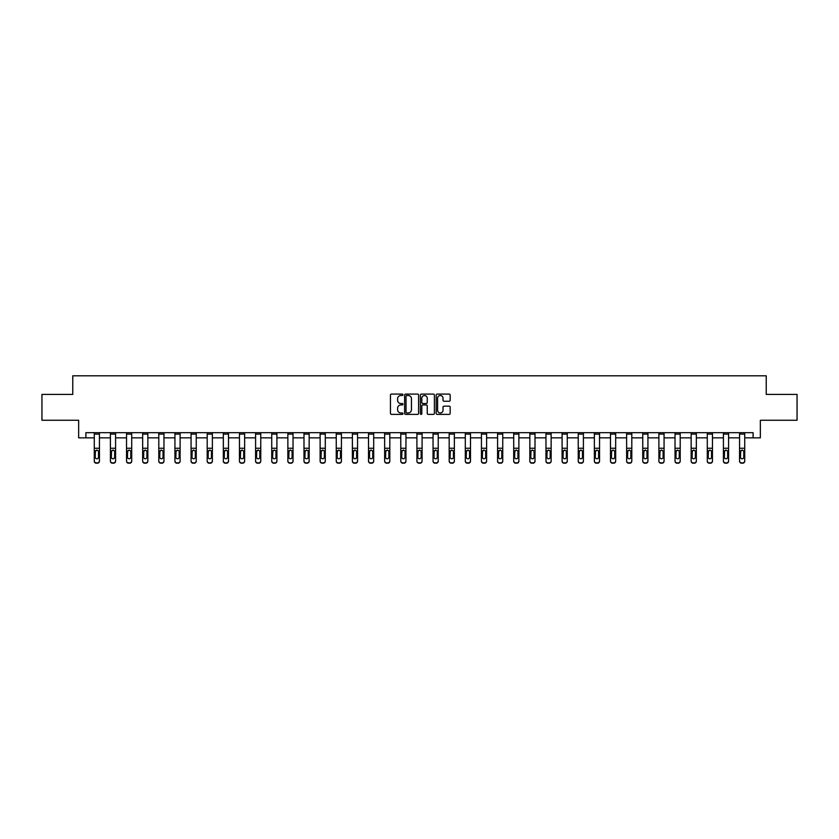 <?xml version="1.0" encoding="UTF-8"?>
<svg xmlns="http://www.w3.org/2000/svg" width="839" height="839" viewBox="0 0 839 839"><rect width="100%" height="100%" fill="white"/><g stroke="black" fill="none" stroke-linecap="round" stroke-linejoin="round"><path stroke-width="1.26" d="M402.951 394.802A0.713 0.713 0 0 0 402.248 394.089L391.456 394.089A1.017 1.017 0 0 0 390.45 395.106L390.45 413.375A1.017 1.017 0 0 0 391.456 414.382L402.248 414.382A0.713 0.713 0 0 0 402.951 413.679A0.713 0.713 0 0 0 402.248 412.966L400.853 412.966A3.251 3.251 0 0 1 397.602 409.715L397.602 408.194A3.251 3.251 0 0 1 400.853 404.943L402.248 404.943A0.713 0.713 0 0 0 402.951 404.241A0.713 0.713 0 0 0 402.248 403.528L400.853 403.528A3.251 3.251 0 0 1 397.602 400.276L397.602 398.756A3.251 3.251 0 0 1 400.853 395.505L402.248 395.505A0.713 0.713 0 0 0 402.951 394.802M449.169 401.241A1.017 1.017 0 0 0 450.176 400.224L450.176 395.106A1.017 1.017 0 0 0 449.169 394.089L437.182 394.089A1.017 1.017 0 0 0 436.175 395.106L436.175 413.375A1.017 1.017 0 0 0 437.182 414.382L449.169 414.382A1.017 1.017 0 0 0 450.176 413.375L450.176 407.177A1.017 1.017 0 0 0 449.169 406.17L444.041 406.17A1.017 1.017 0 0 0 443.023 407.177L443.023 410.25A2.716 2.716 0 0 1 440.307 412.966A2.716 2.716 0 0 1 437.591 410.25L437.591 398.221A2.716 2.716 0 0 1 440.307 395.505A2.716 2.716 0 0 1 443.023 398.221L443.023 400.224A1.017 1.017 0 0 0 444.041 401.241L449.169 401.241M85.903 437.843L85.903 432.672L753.097 432.672L753.097 437.843L760.344 437.843L760.344 420.266L797.05 420.266L797.05 394.414L766.238 394.414L766.238 375.799L72.762 375.799L72.762 394.414L41.95 394.414L41.95 420.266L78.656 420.266L78.656 437.843L94.272 437.843M418.609 395.106A1.017 1.017 0 0 0 417.602 394.089L405.615 394.089A1.017 1.017 0 0 0 404.608 395.106L404.608 413.375A1.017 1.017 0 0 0 405.615 414.382L417.602 414.382A1.017 1.017 0 0 0 418.609 413.375L418.609 395.106M421.398 394.089L433.385 394.089A1.017 1.017 0 0 1 434.392 395.106L434.392 413.375A1.017 1.017 0 0 1 433.385 414.382L428.257 414.382A1.017 1.017 0 0 1 427.24 413.375L427.24 405.961A1.017 1.017 0 0 0 426.222 404.943L422.825 404.943A1.017 1.017 0 0 0 421.807 405.961L421.807 413.679A0.713 0.713 0 0 1 421.094 414.382A0.713 0.713 0 0 1 420.391 413.679L420.391 395.106A1.017 1.017 0 0 1 421.398 394.089M99.442 437.843L110.412 437.843M115.583 437.843L126.542 437.843M131.713 437.843L142.672 437.843M147.842 437.843L158.802 437.843M163.972 437.843L174.932 437.843M180.102 437.843L191.072 437.843M196.242 437.843L207.202 437.843M212.372 437.843L223.331 437.843M228.502 437.843L239.461 437.843M244.631 437.843L255.591 437.843M260.761 437.843L271.731 437.843M276.901 437.843L287.861 437.843M293.031 437.843L303.991 437.843M309.161 437.843L320.12 437.843M325.291 437.843L336.25 437.843M341.421 437.843L352.39 437.843M357.561 437.843L368.52 437.843M373.691 437.843L384.65 437.843M389.82 437.843L400.78 437.843M405.95 437.843L416.91 437.843M422.09 437.843L433.05 437.843M438.22 437.843L449.18 437.843M454.35 437.843L465.309 437.843M470.48 437.843L481.439 437.843M486.61 437.843L497.579 437.843M502.75 437.843L513.709 437.843M518.88 437.843L529.839 437.843M535.009 437.843L545.969 437.843M551.139 437.843L562.099 437.843M567.269 437.843L578.239 437.843M583.409 437.843L594.369 437.843M599.539 437.843L610.498 437.843M615.669 437.843L626.628 437.843M631.798 437.843L642.758 437.843M647.928 437.843L658.898 437.843M664.069 437.843L675.028 437.843M680.198 437.843L691.158 437.843M696.328 437.843L707.287 437.843M712.458 437.843L723.417 437.843M728.588 437.843L739.558 437.843M744.728 437.843L753.097 437.843M406.737 395.505A0.713 0.713 0 0 0 406.024 396.218L406.024 412.253A0.713 0.713 0 0 0 406.737 412.966L408.205 412.966A3.251 3.251 0 0 0 411.456 409.715L411.456 398.756A3.251 3.251 0 0 0 408.205 395.505L406.737 395.505M427.24 398.273A2.716 2.716 0 0 0 424.524 395.557A2.716 2.716 0 0 0 421.807 398.273L421.807 402.51A1.017 1.017 0 0 0 422.825 403.528L426.222 403.528A1.017 1.017 0 0 0 427.24 402.51L427.24 398.273M94.272 451.246L94.272 460.821A2.066 2.056 -0 0 0 96.349 462.876L97.376 462.876A2.066 2.056 -0 0 0 99.442 460.821L99.442 461.146A2.066 2.056 180 0 1 97.376 463.201L97.376 462.876M98.52 457.129L98.52 451.686L98.52 457.129A1.657 1.647 180 0 1 96.863 458.776A1.657 1.647 180 0 0 98.52 457.129M95.206 457.454L95.206 457.129A1.657 1.647 180 0 0 96.863 458.776M95.206 457.129L95.394 450.921L96.863 450.019L98.331 450.921L96.863 450.019L95.206 451.56M99.442 432.672L99.442 460.821M94.272 432.672L94.272 460.821M96.349 462.876L97.376 463.201M96.349 463.201A2.066 2.056 180 0 1 94.272 461.146M99.442 450.921L98.331 450.921L98.52 451.686M110.412 451.246L110.412 460.821A2.066 2.056 -0 0 0 112.478 462.876L113.506 462.876A2.066 2.056 -0 0 0 115.583 460.821L115.583 461.146A2.066 2.056 180 0 1 113.506 463.201L113.506 462.876M114.649 457.129L114.649 451.686L114.649 457.129A1.657 1.647 180 0 1 112.992 458.776A1.657 1.647 180 0 0 114.649 457.129M111.335 457.454L111.335 457.129A1.657 1.647 180 0 0 112.992 458.776M111.335 457.129L111.524 450.921L112.992 450.019L114.461 450.921L112.992 450.019L111.335 451.56M126.542 451.246L126.542 460.821A2.066 2.056 -0 0 0 128.608 462.876L129.646 462.876A2.066 2.056 -0 0 0 131.713 460.821L131.713 461.146A2.066 2.056 180 0 1 129.646 463.201L129.646 462.876M130.779 457.129L130.779 451.686L130.779 457.129A1.657 1.647 180 0 1 129.122 458.776A1.657 1.647 180 0 0 130.779 457.129M127.465 457.454L127.465 457.129A1.657 1.647 180 0 0 129.122 458.776M127.465 457.129L127.654 450.921L129.122 450.019L130.601 450.921L129.122 450.019L127.465 451.56M115.583 432.672L115.583 460.821M110.412 432.672L110.412 460.821M112.478 462.876L113.506 463.201M112.478 463.201A2.066 2.056 180 0 1 110.412 461.146M115.583 450.921L114.461 450.921L114.649 451.686M131.713 432.672L131.713 460.821M126.542 432.672L126.542 460.821M128.608 462.876L129.646 463.201M128.608 463.201A2.066 2.056 180 0 1 126.542 461.146M131.713 450.921L130.601 450.921L130.779 451.686M142.672 451.246L142.672 460.821A2.066 2.056 -0 0 0 144.738 462.876L145.776 462.876A2.066 2.056 -0 0 0 147.842 460.821L147.842 461.146A2.066 2.056 180 0 1 145.776 463.201L145.776 462.876M146.909 457.129L146.909 451.686L146.909 457.129A1.657 1.647 180 0 1 145.252 458.776A1.657 1.647 180 0 0 146.909 457.129M143.605 457.454L143.605 457.129A1.657 1.647 180 0 0 145.252 458.776M143.605 457.129L143.784 450.921L145.252 450.019L146.731 450.921L145.252 450.019L143.605 451.56M158.802 451.246L158.802 460.821A2.066 2.056 -0 0 0 160.868 462.876L161.906 462.876A2.066 2.056 -0 0 0 163.972 460.821L163.972 461.146A2.066 2.056 180 0 1 161.906 463.201L161.906 462.876M163.039 457.129L163.039 451.686L163.039 457.129A1.657 1.647 180 0 1 161.392 458.776A1.657 1.647 180 0 0 163.039 457.129M159.735 457.454L159.735 457.129A1.657 1.647 180 0 0 161.392 458.776M159.735 457.129L159.913 450.921L161.392 450.019L162.86 450.921L161.392 450.019L159.735 451.56M174.932 451.246L174.932 460.821A2.066 2.056 -0 0 0 177.008 462.876L178.036 462.876A2.066 2.056 -0 0 0 180.102 460.821L180.102 461.146A2.066 2.056 180 0 1 178.036 463.201L178.036 462.876M179.179 457.129L179.179 451.686L179.179 457.129A1.657 1.647 180 0 1 177.522 458.776A1.657 1.647 180 0 0 179.179 457.129M175.865 457.454L175.865 457.129A1.657 1.647 180 0 0 177.522 458.776M175.865 457.129L176.054 450.921L177.522 450.019L178.99 450.921L177.522 450.019L175.865 451.56M147.842 432.672L147.842 460.821M142.672 432.672L142.672 460.821M144.738 462.876L145.776 463.201M144.738 463.201A2.066 2.056 180 0 1 142.672 461.146M147.842 450.921L146.731 450.921L146.909 451.686M163.972 432.672L163.972 460.821M158.802 432.672L158.802 460.821M160.868 462.876L161.906 463.201M160.868 463.201A2.066 2.056 180 0 1 158.802 461.146M163.972 450.921L162.86 450.921L163.039 451.686M180.102 432.672L180.102 460.821M174.932 432.672L174.932 460.821M177.008 462.876L178.036 463.201M177.008 463.201A2.066 2.056 180 0 1 174.932 461.146M180.102 450.921L178.99 450.921L179.179 451.686M191.072 451.246L191.072 460.821A2.066 2.056 -0 0 0 193.138 462.876L194.166 462.876A2.066 2.056 -0 0 0 196.242 460.821L196.242 461.146A2.066 2.056 180 0 1 194.166 463.201L194.166 462.876M195.309 457.129L195.309 451.686L195.309 457.129A1.657 1.647 180 0 1 193.652 458.776A1.657 1.647 180 0 0 195.309 457.129M191.995 457.454L191.995 457.129A1.657 1.647 180 0 0 193.652 458.776M191.995 457.129L192.183 450.921L193.652 450.019L195.12 450.921L193.652 450.019L191.995 451.56M196.242 432.672L196.242 460.821M191.072 432.672L191.072 460.821M193.138 462.876L194.166 463.201M193.138 463.201A2.066 2.056 180 0 1 191.072 461.146M196.242 450.921L195.12 450.921L195.309 451.686M207.202 451.246L207.202 460.821A2.066 2.056 -0 0 0 209.268 462.876L210.306 462.876A2.066 2.056 -0 0 0 212.372 460.821L212.372 461.146A2.066 2.056 180 0 1 210.306 463.201L210.306 462.876M211.438 457.129L211.438 451.686L211.438 457.129A1.657 1.647 180 0 1 209.781 458.776A1.657 1.647 180 0 0 211.438 457.129M208.135 457.454L208.135 457.129A1.657 1.647 180 0 0 209.781 458.776M208.135 457.129L208.313 450.921L209.781 450.019L211.26 450.921L209.781 450.019L208.135 451.56M212.372 432.672L212.372 460.821M207.202 432.672L207.202 460.821M209.268 462.876L210.306 463.201M209.268 463.201A2.066 2.056 180 0 1 207.202 461.146M212.372 450.921L211.26 450.921L211.438 451.686M223.331 451.246L223.331 460.821A2.066 2.056 -0 0 0 225.397 462.876L226.436 462.876A2.066 2.056 -0 0 0 228.502 460.821L228.502 461.146A2.066 2.056 180 0 1 226.436 463.201L226.436 462.876M227.568 457.129L227.568 451.686L227.568 457.129A1.657 1.647 180 0 1 225.911 458.776A1.657 1.647 180 0 0 227.568 457.129M224.265 457.454L224.265 457.129A1.657 1.647 180 0 0 225.911 458.776M224.265 457.129L224.443 450.921L225.911 450.019L227.39 450.921L225.911 450.019L224.265 451.56M228.502 432.672L228.502 460.821M223.331 432.672L223.331 460.821M225.397 462.876L226.436 463.201M225.397 463.201A2.066 2.056 180 0 1 223.331 461.146M228.502 450.921L227.39 450.921L227.568 451.686M239.461 451.246L239.461 460.821A2.066 2.056 -0 0 0 241.527 462.876L242.565 462.876A2.066 2.056 -0 0 0 244.631 460.821L244.631 461.146A2.066 2.056 180 0 1 242.565 463.201L242.565 462.876M243.698 457.129L243.698 451.686L243.698 457.129A1.657 1.647 180 0 1 242.052 458.776A1.657 1.647 180 0 0 243.698 457.129M240.394 457.454L240.394 457.129A1.657 1.647 180 0 0 242.052 458.776M240.394 457.129L240.573 450.921L242.052 450.019L243.52 450.921L242.052 450.019L240.394 451.56M244.631 432.672L244.631 460.821M239.461 432.672L239.461 460.821M241.527 462.876L242.565 463.201M241.527 463.201A2.066 2.056 180 0 1 239.461 461.146M244.631 450.921L243.52 450.921L243.698 451.686M255.591 451.246L255.591 460.821A2.066 2.056 -0 0 0 257.667 462.876L258.695 462.876A2.066 2.056 -0 0 0 260.761 460.821L260.761 461.146A2.066 2.056 180 0 1 258.695 463.201L258.695 462.876M259.838 457.129L259.838 451.686L259.838 457.129A1.657 1.647 180 0 1 258.181 458.776A1.657 1.647 180 0 0 259.838 457.129M256.524 457.454L256.524 457.129A1.657 1.647 180 0 0 258.181 458.776M256.524 457.129L256.713 450.921L258.181 450.019L259.65 450.921L258.181 450.019L256.524 451.56M260.761 432.672L260.761 460.821M255.591 432.672L255.591 460.821M257.667 462.876L258.695 463.201M257.667 463.201A2.066 2.056 180 0 1 255.591 461.146M260.761 450.921L259.65 450.921L259.838 451.686M271.731 451.246L271.731 460.821A2.066 2.056 -0 0 0 273.797 462.876L274.825 462.876A2.066 2.056 -0 0 0 276.901 460.821L276.901 461.146A2.066 2.056 180 0 1 274.825 463.201L274.825 462.876M275.968 457.129L275.968 451.686L275.968 457.129A1.657 1.647 180 0 1 274.311 458.776A1.657 1.647 180 0 0 275.968 457.129M272.654 457.454L272.654 457.129A1.657 1.647 180 0 0 274.311 458.776M272.654 457.129L272.843 450.921L274.311 450.019L275.779 450.921L274.311 450.019L272.654 451.56M276.901 432.672L276.901 460.821M271.731 432.672L271.731 460.821M273.797 462.876L274.825 463.201M273.797 463.201A2.066 2.056 180 0 1 271.731 461.146M276.901 450.921L275.779 450.921L275.968 451.686M287.861 451.246L287.861 460.821A2.066 2.056 -0 0 0 289.927 462.876L290.965 462.876A2.066 2.056 -0 0 0 293.031 460.821L293.031 461.146A2.066 2.056 180 0 1 290.965 463.201L290.965 462.876M292.098 457.129L292.098 451.686L292.098 457.129A1.657 1.647 180 0 1 290.441 458.776A1.657 1.647 180 0 0 292.098 457.129M288.794 457.454L288.794 457.129A1.657 1.647 180 0 0 290.441 458.776M288.794 457.129L288.973 450.921L290.441 450.019L291.92 450.921L290.441 450.019L288.794 451.56M293.031 432.672L293.031 460.821M287.861 432.672L287.861 460.821M289.927 462.876L290.965 463.201M289.927 463.201A2.066 2.056 180 0 1 287.861 461.146M293.031 450.921L291.92 450.921L292.098 451.686M303.991 451.246L303.991 460.821A2.066 2.056 -0 0 0 306.057 462.876L307.095 462.876A2.066 2.056 -0 0 0 309.161 460.821L309.161 461.146A2.066 2.056 180 0 1 307.095 463.201L307.095 462.876M308.228 457.129L308.228 451.686L308.228 457.129A1.657 1.647 180 0 1 306.581 458.776A1.657 1.647 180 0 0 308.228 457.129M304.924 457.454L304.924 457.129A1.657 1.647 180 0 0 306.581 458.776M304.924 457.129L305.102 450.921L306.581 450.019L308.049 450.921L306.581 450.019L304.924 451.56M309.161 432.672L309.161 460.821M303.991 432.672L303.991 460.821M306.057 462.876L307.095 463.201M306.057 463.201A2.066 2.056 180 0 1 303.991 461.146M309.161 450.921L308.049 450.921L308.228 451.686M320.12 451.246L320.12 460.821A2.066 2.056 -0 0 0 322.186 462.876L323.225 462.876A2.066 2.056 -0 0 0 325.291 460.821L325.291 461.146A2.066 2.056 180 0 1 323.225 463.201L323.225 462.876M324.368 457.129L324.368 451.686L324.368 457.129A1.657 1.647 180 0 1 322.711 458.776A1.657 1.647 180 0 0 324.368 457.129M321.054 457.454L321.054 457.129A1.657 1.647 180 0 0 322.711 458.776M321.054 457.129L321.232 450.921L322.711 450.019L324.179 450.921L322.711 450.019L321.054 451.56M325.291 432.672L325.291 460.821M320.12 432.672L320.12 460.821M322.186 462.876L323.225 463.201M322.186 463.201A2.066 2.056 180 0 1 320.12 461.146M325.291 450.921L324.179 450.921L324.368 451.686M336.25 451.246L336.25 460.821A2.066 2.056 -0 0 0 338.327 462.876L339.355 462.876A2.066 2.056 -0 0 0 341.421 460.821L341.421 461.146A2.066 2.056 180 0 1 339.355 463.201L339.355 462.876M340.498 457.129L340.498 451.686L340.498 457.129A1.657 1.647 180 0 1 338.841 458.776A1.657 1.647 180 0 0 340.498 457.129M337.184 457.454L337.184 457.129A1.657 1.647 180 0 0 338.841 458.776M337.184 457.129L337.372 450.921L338.841 450.019L340.309 450.921L338.841 450.019L337.184 451.56M341.421 432.672L341.421 460.821M336.25 432.672L336.25 460.821M338.327 462.876L339.355 463.201M338.327 463.201A2.066 2.056 180 0 1 336.25 461.146M341.421 450.921L340.309 450.921L340.498 451.686M352.39 451.246L352.39 460.821A2.066 2.056 -0 0 0 354.457 462.876L355.484 462.876A2.066 2.056 -0 0 0 357.561 460.821L357.561 461.146A2.066 2.056 180 0 1 355.484 463.201L355.484 462.876M356.627 457.129L356.627 451.686L356.627 457.129A1.657 1.647 180 0 1 354.97 458.776A1.657 1.647 180 0 0 356.627 457.129M353.313 457.454L353.313 457.129A1.657 1.647 180 0 0 354.97 458.776M353.313 457.129L353.502 450.921L354.97 450.019L356.439 450.921L354.97 450.019L353.313 451.56M357.561 432.672L357.561 460.821M352.39 432.672L352.39 460.821M354.457 462.876L355.484 463.201M354.457 463.201A2.066 2.056 180 0 1 352.39 461.146M357.561 450.921L356.439 450.921L356.627 451.686M368.52 451.246L368.52 460.821A2.066 2.056 -0 0 0 370.586 462.876L371.625 462.876A2.066 2.056 -0 0 0 373.691 460.821L373.691 461.146A2.066 2.056 180 0 1 371.625 463.201L371.625 462.876M372.757 457.129L372.757 451.686L372.757 457.129A1.657 1.647 180 0 1 371.1 458.776A1.657 1.647 180 0 0 372.757 457.129M369.454 457.454L369.454 457.129A1.657 1.647 180 0 0 371.1 458.776M369.454 457.129L369.632 450.921L371.1 450.019L372.579 450.921L371.1 450.019L369.454 451.56M373.691 432.672L373.691 460.821M368.52 432.672L368.52 460.821M370.586 462.876L371.625 463.201M370.586 463.201A2.066 2.056 180 0 1 368.52 461.146M373.691 450.921L372.579 450.921L372.757 451.686M384.65 451.246L384.65 460.821A2.066 2.056 -0 0 0 386.716 462.876L387.754 462.876A2.066 2.056 -0 0 0 389.82 460.821L389.82 461.146A2.066 2.056 180 0 1 387.754 463.201L387.754 462.876M388.887 457.129L388.887 451.686L388.887 457.129A1.657 1.647 180 0 1 387.24 458.776A1.657 1.647 180 0 0 388.887 457.129M385.583 457.454L385.583 457.129A1.657 1.647 180 0 0 387.24 458.776M385.583 457.129L385.762 450.921L387.24 450.019L388.709 450.921L387.24 450.019L385.583 451.56M389.82 432.672L389.82 460.821M384.65 432.672L384.65 460.821M386.716 462.876L387.754 463.201M386.716 463.201A2.066 2.056 180 0 1 384.65 461.146M389.82 450.921L388.709 450.921L388.887 451.686M400.78 451.246L400.78 460.821A2.066 2.056 -0 0 0 402.846 462.876L403.884 462.876A2.066 2.056 -0 0 0 405.95 460.821L405.95 461.146A2.066 2.056 180 0 1 403.884 463.201L403.884 462.876M405.027 457.129L405.027 451.686L405.027 457.129A1.657 1.647 180 0 1 403.37 458.776A1.657 1.647 180 0 0 405.027 457.129M401.713 457.454L401.713 457.129A1.657 1.647 180 0 0 403.37 458.776M401.713 457.129L401.891 450.921L403.37 450.019L404.838 450.921L403.37 450.019L401.713 451.56M405.95 432.672L405.95 460.821M400.78 432.672L400.78 460.821M402.846 462.876L403.884 463.201M402.846 463.201A2.066 2.056 180 0 1 400.78 461.146M405.95 450.921L404.838 450.921L405.027 451.686M416.91 451.246L416.91 460.821A2.066 2.056 -0 0 0 418.986 462.876L420.014 462.876A2.066 2.056 -0 0 0 422.09 460.821L422.09 461.146A2.066 2.056 180 0 1 420.014 463.201L420.014 462.876M421.157 457.129L421.157 451.686L421.157 457.129A1.657 1.647 180 0 1 419.5 458.776A1.657 1.647 180 0 0 421.157 457.129M417.843 457.454L417.843 457.129A1.657 1.647 180 0 0 419.5 458.776M417.843 457.129L418.032 450.921L419.5 450.019L420.968 450.921L419.5 450.019L417.843 451.56M422.09 432.672L422.09 460.821M416.91 432.672L416.91 460.821M418.986 462.876L420.014 463.201M418.986 463.201A2.066 2.056 180 0 1 416.91 461.146M422.09 450.921L420.968 450.921L421.157 451.686M433.05 451.246L433.05 460.821A2.066 2.056 -0 0 0 435.116 462.876L436.154 462.876A2.066 2.056 -0 0 0 438.22 460.821L438.22 461.146A2.066 2.056 180 0 1 436.154 463.201L436.154 462.876M437.287 457.129L437.287 451.686L437.287 457.129A1.657 1.647 180 0 1 435.63 458.776A1.657 1.647 180 0 0 437.287 457.129M433.973 457.454L433.973 457.129A1.657 1.647 180 0 0 435.63 458.776M433.973 457.129L434.162 450.921L435.63 450.019L437.109 450.921L435.63 450.019L433.973 451.56M438.22 432.672L438.22 460.821M433.05 432.672L433.05 460.821M435.116 462.876L436.154 463.201M435.116 463.201A2.066 2.056 180 0 1 433.05 461.146M438.22 450.921L437.109 450.921L437.287 451.686M449.18 451.246L449.18 460.821A2.066 2.056 -0 0 0 451.246 462.876L452.284 462.876A2.066 2.056 -0 0 0 454.35 460.821L454.35 461.146A2.066 2.056 180 0 1 452.284 463.201L452.284 462.876M453.417 457.129L453.417 451.686L453.417 457.129A1.657 1.647 180 0 1 451.76 458.776A1.657 1.647 180 0 0 453.417 457.129M450.113 457.454L450.113 457.129A1.657 1.647 180 0 0 451.76 458.776M450.113 457.129L450.291 450.921L451.76 450.019L453.238 450.921L451.76 450.019L450.113 451.56M454.35 432.672L454.35 460.821M449.18 432.672L449.18 460.821M451.246 462.876L452.284 463.201M451.246 463.201A2.066 2.056 180 0 1 449.18 461.146M454.35 450.921L453.238 450.921L453.417 451.686M465.309 451.246L465.309 460.821A2.066 2.056 -0 0 0 467.375 462.876L468.414 462.876A2.066 2.056 -0 0 0 470.48 460.821L470.48 461.146A2.066 2.056 180 0 1 468.414 463.201L468.414 462.876M469.546 457.129L469.546 451.686L469.546 457.129A1.657 1.647 180 0 1 467.9 458.776A1.657 1.647 180 0 0 469.546 457.129M466.243 457.454L466.243 457.129A1.657 1.647 180 0 0 467.9 458.776M466.243 457.129L466.421 450.921L467.9 450.019L469.368 450.921L467.9 450.019L466.243 451.56M470.48 432.672L470.48 460.821M465.309 432.672L465.309 460.821M467.375 462.876L468.414 463.201M467.375 463.201A2.066 2.056 180 0 1 465.309 461.146M470.48 450.921L469.368 450.921L469.546 451.686M481.439 451.246L481.439 460.821A2.066 2.056 -0 0 0 483.516 462.876L484.543 462.876A2.066 2.056 -0 0 0 486.61 460.821L486.61 461.146A2.066 2.056 180 0 1 484.543 463.201L484.543 462.876M485.687 457.129L485.687 451.686L485.687 457.129A1.657 1.647 180 0 1 484.03 458.776A1.657 1.647 180 0 0 485.687 457.129M482.373 457.454L482.373 457.129A1.657 1.647 180 0 0 484.03 458.776M482.373 457.129L482.561 450.921L484.03 450.019L485.498 450.921L484.03 450.019L482.373 451.56M486.61 432.672L486.61 460.821M481.439 432.672L481.439 460.821M483.516 462.876L484.543 463.201M483.516 463.201A2.066 2.056 180 0 1 481.439 461.146M486.61 450.921L485.498 450.921L485.687 451.686M497.579 451.246L497.579 460.821A2.066 2.056 -0 0 0 499.645 462.876L500.673 462.876A2.066 2.056 -0 0 0 502.75 460.821L502.75 461.146A2.066 2.056 180 0 1 500.673 463.201L500.673 462.876M501.816 457.129L501.816 451.686L501.816 457.129A1.657 1.647 180 0 1 500.159 458.776A1.657 1.647 180 0 0 501.816 457.129M498.502 457.454L498.502 457.129A1.657 1.647 180 0 0 500.159 458.776M498.502 457.129L498.691 450.921L500.159 450.019L501.628 450.921L500.159 450.019L498.502 451.56M502.75 432.672L502.75 460.821M497.579 432.672L497.579 460.821M499.645 462.876L500.673 463.201M499.645 463.201A2.066 2.056 180 0 1 497.579 461.146M502.75 450.921L501.628 450.921L501.816 451.686M513.709 451.246L513.709 460.821A2.066 2.056 -0 0 0 515.775 462.876L516.814 462.876A2.066 2.056 -0 0 0 518.88 460.821L518.88 461.146A2.066 2.056 180 0 1 516.814 463.201L516.814 462.876M517.946 457.129L517.946 451.686L517.946 457.129A1.657 1.647 180 0 1 516.289 458.776A1.657 1.647 180 0 0 517.946 457.129M514.632 457.454L514.632 457.129A1.657 1.647 180 0 0 516.289 458.776M514.632 457.129L514.821 450.921L516.289 450.019L517.768 450.921L516.289 450.019L514.632 451.56M518.88 432.672L518.88 460.821M513.709 432.672L513.709 460.821M515.775 462.876L516.814 463.201M515.775 463.201A2.066 2.056 180 0 1 513.709 461.146M518.88 450.921L517.768 450.921L517.946 451.686M529.839 451.246L529.839 460.821A2.066 2.056 -0 0 0 531.905 462.876L532.943 462.876A2.066 2.056 -0 0 0 535.009 460.821L535.009 461.146A2.066 2.056 180 0 1 532.943 463.201L532.943 462.876M534.076 457.129L534.076 451.686L534.076 457.129A1.657 1.647 180 0 1 532.419 458.776A1.657 1.647 180 0 0 534.076 457.129M530.772 457.454L530.772 457.129A1.657 1.647 180 0 0 532.419 458.776M530.772 457.129L530.951 450.921L532.419 450.019L533.898 450.921L532.419 450.019L530.772 451.56M535.009 432.672L535.009 460.821M529.839 432.672L529.839 460.821M531.905 462.876L532.943 463.201M531.905 463.201A2.066 2.056 180 0 1 529.839 461.146M535.009 450.921L533.898 450.921L534.076 451.686M545.969 451.246L545.969 460.821A2.066 2.056 -0 0 0 548.035 462.876L549.073 462.876A2.066 2.056 -0 0 0 551.139 460.821L551.139 461.146A2.066 2.056 180 0 1 549.073 463.201L549.073 462.876M550.206 457.129L550.206 451.686L550.206 457.129A1.657 1.647 180 0 1 548.559 458.776A1.657 1.647 180 0 0 550.206 457.129M546.902 457.454L546.902 457.129A1.657 1.647 180 0 0 548.559 458.776M546.902 457.129L547.08 450.921L548.559 450.019L550.027 450.921L548.559 450.019L546.902 451.56M551.139 432.672L551.139 460.821M545.969 432.672L545.969 460.821M548.035 462.876L549.073 463.201M548.035 463.201A2.066 2.056 180 0 1 545.969 461.146M551.139 450.921L550.027 450.921L550.206 451.686M562.099 451.246L562.099 460.821A2.066 2.056 -0 0 0 564.175 462.876L565.203 462.876A2.066 2.056 -0 0 0 567.269 460.821L567.269 461.146A2.066 2.056 180 0 1 565.203 463.201L565.203 462.876M566.346 457.129L566.346 451.686L566.346 457.129A1.657 1.647 180 0 1 564.689 458.776A1.657 1.647 180 0 0 566.346 457.129M563.032 457.454L563.032 457.129A1.657 1.647 180 0 0 564.689 458.776M563.032 457.129L563.221 450.921L564.689 450.019L566.157 450.921L564.689 450.019L563.032 451.56M567.269 432.672L567.269 460.821M562.099 432.672L562.099 460.821M564.175 462.876L565.203 463.201M564.175 463.201A2.066 2.056 180 0 1 562.099 461.146M567.269 450.921L566.157 450.921L566.346 451.686M578.239 451.246L578.239 460.821A2.066 2.056 -0 0 0 580.305 462.876L581.333 462.876A2.066 2.056 -0 0 0 583.409 460.821L583.409 461.146A2.066 2.056 180 0 1 581.333 463.201L581.333 462.876M582.476 457.129L582.476 451.686L582.476 457.129A1.657 1.647 180 0 1 580.819 458.776A1.657 1.647 180 0 0 582.476 457.129M579.162 457.454L579.162 457.129A1.657 1.647 180 0 0 580.819 458.776M579.162 457.129L579.35 450.921L580.819 450.019L582.287 450.921L580.819 450.019L579.162 451.56M583.409 432.672L583.409 460.821M578.239 432.672L578.239 460.821M580.305 462.876L581.333 463.201M580.305 463.201A2.066 2.056 180 0 1 578.239 461.146M583.409 450.921L582.287 450.921L582.476 451.686M594.369 451.246L594.369 460.821A2.066 2.056 -0 0 0 596.435 462.876L597.473 462.876A2.066 2.056 -0 0 0 599.539 460.821L599.539 461.146A2.066 2.056 180 0 1 597.473 463.201L597.473 462.876M598.606 457.129L598.606 451.686L598.606 457.129A1.657 1.647 180 0 1 596.949 458.776A1.657 1.647 180 0 0 598.606 457.129M595.302 457.454L595.302 457.129A1.657 1.647 180 0 0 596.949 458.776M595.302 457.129L595.48 450.921L596.949 450.019L598.427 450.921L596.949 450.019L595.302 451.56M599.539 432.672L599.539 460.821M594.369 432.672L594.369 460.821M596.435 462.876L597.473 463.201M596.435 463.201A2.066 2.056 180 0 1 594.369 461.146M599.539 450.921L598.427 450.921L598.606 451.686M610.498 451.246L610.498 460.821A2.066 2.056 -0 0 0 612.564 462.876L613.603 462.876A2.066 2.056 -0 0 0 615.669 460.821L615.669 461.146A2.066 2.056 180 0 1 613.603 463.201L613.603 462.876M614.735 457.129L614.735 451.686L614.735 457.129A1.657 1.647 180 0 1 613.089 458.776A1.657 1.647 180 0 0 614.735 457.129M611.432 457.454L611.432 457.129A1.657 1.647 180 0 0 613.089 458.776M611.432 457.129L611.61 450.921L613.089 450.019L614.557 450.921L613.089 450.019L611.432 451.56M615.669 432.672L615.669 460.821M610.498 432.672L610.498 460.821M612.564 462.876L613.603 463.201M612.564 463.201A2.066 2.056 180 0 1 610.498 461.146M615.669 450.921L614.557 450.921L614.735 451.686M626.628 451.246L626.628 461.146A2.066 2.056 180 0 0 628.694 463.201L629.732 462.876A2.066 2.056 -0 0 0 631.798 460.821L631.798 461.146A2.066 2.056 180 0 1 629.732 463.201M630.865 457.129L630.865 451.686L630.865 457.129A1.657 1.647 180 0 1 629.219 458.776A1.657 1.647 180 0 0 630.865 457.129M627.562 457.454L627.562 457.129A1.657 1.647 180 0 0 629.219 458.776M627.562 457.129L627.74 450.921L629.219 450.019L630.687 450.921L629.219 450.019L627.562 451.56M631.798 432.672L631.798 460.821M628.694 462.876L628.694 463.201A2.066 2.056 180 0 1 626.628 461.146L626.628 460.821A2.066 2.056 -0 0 0 628.694 462.876L629.732 462.876M626.628 432.672L626.628 460.821M631.798 450.921L630.687 450.921L630.865 451.686M642.758 451.246L642.758 460.821A2.066 2.056 -0 0 0 644.834 462.876L645.862 462.876A2.066 2.056 -0 0 0 647.928 460.821L647.928 461.146A2.066 2.056 180 0 1 645.862 463.201L645.862 462.876M647.005 457.129L647.005 451.686L647.005 457.129A1.657 1.647 180 0 1 645.348 458.776A1.657 1.647 180 0 0 647.005 457.129M643.691 457.454L643.691 457.129A1.657 1.647 180 0 0 645.348 458.776M643.691 457.129L643.88 450.921L645.348 450.019L646.817 450.921L645.348 450.019L643.691 451.56M647.928 432.672L647.928 460.821M642.758 432.672L642.758 460.821M644.834 462.876L645.862 463.201M644.834 463.201A2.066 2.056 180 0 1 642.758 461.146M647.928 450.921L646.817 450.921L647.005 451.686M658.898 451.246L658.898 460.821A2.066 2.056 -0 0 0 660.964 462.876L661.992 462.876A2.066 2.056 -0 0 0 664.069 460.821L664.069 461.146A2.066 2.056 180 0 1 661.992 463.201L661.992 462.876M663.135 457.129L663.135 451.686L663.135 457.129A1.657 1.647 180 0 1 661.478 458.776A1.657 1.647 180 0 0 663.135 457.129M659.821 457.454L659.821 457.129A1.657 1.647 180 0 0 661.478 458.776M659.821 457.129L660.01 450.921L661.478 450.019L662.946 450.921L661.478 450.019L659.821 451.56M664.069 432.672L664.069 460.821M658.898 432.672L658.898 460.821M660.964 462.876L661.992 463.201M660.964 463.201A2.066 2.056 180 0 1 658.898 461.146M664.069 450.921L662.946 450.921L663.135 451.686M675.028 451.246L675.028 460.821A2.066 2.056 -0 0 0 677.094 462.876L678.132 462.876A2.066 2.056 -0 0 0 680.198 460.821L680.198 461.146A2.066 2.056 180 0 1 678.132 463.201L678.132 462.876M679.265 457.129L679.265 451.686L679.265 457.129A1.657 1.647 180 0 1 677.608 458.776A1.657 1.647 180 0 0 679.265 457.129M675.961 457.454L675.961 457.129A1.657 1.647 180 0 0 677.608 458.776M675.961 457.129L676.14 450.921L677.608 450.019L679.087 450.921L677.608 450.019L675.961 451.56M680.198 432.672L680.198 460.821M675.028 432.672L675.028 460.821M677.094 462.876L678.132 463.201M677.094 463.201A2.066 2.056 180 0 1 675.028 461.146M680.198 450.921L679.087 450.921L679.265 451.686M691.158 451.246L691.158 460.821A2.066 2.056 -0 0 0 693.224 462.876L694.262 462.876A2.066 2.056 -0 0 0 696.328 460.821L696.328 461.146A2.066 2.056 180 0 1 694.262 463.201L694.262 462.876M695.395 457.129L695.395 451.686L695.395 457.129A1.657 1.647 180 0 1 693.748 458.776A1.657 1.647 180 0 0 695.395 457.129M692.091 457.454L692.091 457.129A1.657 1.647 180 0 0 693.748 458.776M692.091 457.129L692.269 450.921L693.748 450.019L695.216 450.921L693.748 450.019L692.091 451.56M696.328 432.672L696.328 460.821M691.158 432.672L691.158 460.821M693.224 462.876L694.262 463.201M693.224 463.201A2.066 2.056 180 0 1 691.158 461.146M696.328 450.921L695.216 450.921L695.395 451.686M707.287 451.246L707.287 460.821A2.066 2.056 -0 0 0 709.354 462.876L710.392 462.876A2.066 2.056 -0 0 0 712.458 460.821L712.458 461.146A2.066 2.056 180 0 1 710.392 463.201L710.392 462.876M711.535 457.129L711.535 451.686L711.535 457.129A1.657 1.647 180 0 1 709.878 458.776A1.657 1.647 180 0 0 711.535 457.129M708.221 457.454L708.221 457.129A1.657 1.647 180 0 0 709.878 458.776M708.221 457.129L708.399 450.921L709.878 450.019L711.346 450.921L709.878 450.019L708.221 451.56M712.458 432.672L712.458 460.821M707.287 432.672L707.287 460.821M709.354 462.876L710.392 463.201M709.354 463.201A2.066 2.056 180 0 1 707.287 461.146M712.458 450.921L711.346 450.921L711.535 451.686M723.417 451.246L723.417 460.821A2.066 2.056 -0 0 0 725.494 462.876L726.522 462.876A2.066 2.056 -0 0 0 728.588 460.821L728.588 461.146A2.066 2.056 180 0 1 726.522 463.201L726.522 462.876M727.665 457.129L727.665 451.686L727.665 457.129A1.657 1.647 180 0 1 726.008 458.776A1.657 1.647 180 0 0 727.665 457.129M724.351 457.454L724.351 457.129A1.657 1.647 180 0 0 726.008 458.776M724.351 457.129L724.539 450.921L726.008 450.019L727.476 450.921L726.008 450.019L724.351 451.56M728.588 432.672L728.588 460.821M723.417 432.672L723.417 460.821M725.494 462.876L726.522 463.201M725.494 463.201A2.066 2.056 180 0 1 723.417 461.146M728.588 450.921L727.476 450.921L727.665 451.686M739.558 451.246L739.558 460.821A2.066 2.056 -0 0 0 741.624 462.876L742.651 462.876A2.066 2.056 -0 0 0 744.728 460.821L744.728 461.146A2.066 2.056 180 0 1 742.651 463.201L742.651 462.876M743.794 457.129L743.794 451.686L743.794 457.129A1.657 1.647 180 0 1 742.137 458.776A1.657 1.647 180 0 0 743.794 457.129M740.48 457.454L740.48 457.129A1.657 1.647 180 0 0 742.137 458.776M740.48 457.129L740.669 450.921L742.137 450.019L743.606 450.921L742.137 450.019L740.48 451.56M744.728 432.672L744.728 460.821M739.558 432.672L739.558 460.821M741.624 462.876L742.651 463.201M741.624 463.201A2.066 2.056 180 0 1 739.558 461.146M744.728 450.921L743.606 450.921L743.794 451.686M94.272 432.693L99.442 432.693M94.272 450.921L95.394 450.921M94.272 448.246L99.442 448.246M94.272 434.109L99.442 434.109M110.412 432.693L115.583 432.693M110.412 450.921L111.524 450.921M110.412 448.246L115.583 448.246M110.412 434.109L115.583 434.109M126.542 432.693L131.713 432.693M126.542 450.921L127.654 450.921M126.542 448.246L131.713 448.246M126.542 434.109L131.713 434.109M142.672 432.693L147.842 432.693M142.672 450.921L143.784 450.921M142.672 448.246L147.842 448.246M142.672 434.109L147.842 434.109M158.802 432.693L163.972 432.693M158.802 450.921L159.913 450.921M158.802 448.246L163.972 448.246M158.802 434.109L163.972 434.109M174.932 432.693L180.102 432.693M174.932 450.921L176.054 450.921M174.932 448.246L180.102 448.246M174.932 434.109L180.102 434.109M191.072 432.693L196.242 432.693M191.072 450.921L192.183 450.921M191.072 448.246L196.242 448.246M191.072 434.109L196.242 434.109M207.202 432.693L212.372 432.693M207.202 450.921L208.313 450.921M207.202 448.246L212.372 448.246M207.202 434.109L212.372 434.109M223.331 432.693L228.502 432.693M223.331 450.921L224.443 450.921M223.331 448.246L228.502 448.246M223.331 434.109L228.502 434.109M239.461 432.693L244.631 432.693M239.461 450.921L240.573 450.921M239.461 448.246L244.631 448.246M239.461 434.109L244.631 434.109M255.591 432.693L260.761 432.693M255.591 450.921L256.713 450.921M255.591 448.246L260.761 448.246M255.591 434.109L260.761 434.109M271.731 432.693L276.901 432.693M271.731 450.921L272.843 450.921M271.731 448.246L276.901 448.246M271.731 434.109L276.901 434.109M287.861 432.693L293.031 432.693M287.861 450.921L288.973 450.921M287.861 448.246L293.031 448.246M287.861 434.109L293.031 434.109M303.991 432.693L309.161 432.693M303.991 450.921L305.102 450.921M303.991 448.246L309.161 448.246M303.991 434.109L309.161 434.109M320.12 432.693L325.291 432.693M320.12 450.921L321.232 450.921M320.12 448.246L325.291 448.246M320.12 434.109L325.291 434.109M336.25 432.693L341.421 432.693M336.25 450.921L337.372 450.921M336.25 448.246L341.421 448.246M336.25 434.109L341.421 434.109M352.39 432.693L357.561 432.693M352.39 450.921L353.502 450.921M352.39 448.246L357.561 448.246M352.39 434.109L357.561 434.109M368.52 432.693L373.691 432.693M368.52 450.921L369.632 450.921M368.52 448.246L373.691 448.246M368.52 434.109L373.691 434.109M384.65 432.693L389.82 432.693M384.65 450.921L385.762 450.921M384.65 448.246L389.82 448.246M384.65 434.109L389.82 434.109M400.78 432.693L405.95 432.693M400.78 450.921L401.891 450.921M400.78 448.246L405.95 448.246M400.78 434.109L405.95 434.109M416.91 432.693L422.09 432.693M416.91 450.921L418.032 450.921M416.91 448.246L422.09 448.246M416.91 434.109L422.09 434.109M433.05 432.693L438.22 432.693M433.05 450.921L434.162 450.921M433.05 448.246L438.22 448.246M433.05 434.109L438.22 434.109M449.18 432.693L454.35 432.693M449.18 450.921L450.291 450.921M449.18 448.246L454.35 448.246M449.18 434.109L454.35 434.109M465.309 432.693L470.48 432.693M465.309 450.921L466.421 450.921M465.309 448.246L470.48 448.246M465.309 434.109L470.48 434.109M481.439 432.693L486.61 432.693M481.439 450.921L482.561 450.921M481.439 448.246L486.61 448.246M481.439 434.109L486.61 434.109M497.579 432.693L502.75 432.693M497.579 450.921L498.691 450.921M497.579 448.246L502.75 448.246M497.579 434.109L502.75 434.109M513.709 432.693L518.88 432.693M513.709 450.921L514.821 450.921M513.709 448.246L518.88 448.246M513.709 434.109L518.88 434.109M529.839 432.693L535.009 432.693M529.839 450.921L530.951 450.921M529.839 448.246L535.009 448.246M529.839 434.109L535.009 434.109M545.969 432.693L551.139 432.693M545.969 450.921L547.08 450.921M545.969 448.246L551.139 448.246M545.969 434.109L551.139 434.109M562.099 432.693L567.269 432.693M562.099 450.921L563.221 450.921M562.099 448.246L567.269 448.246M562.099 434.109L567.269 434.109M578.239 432.693L583.409 432.693M578.239 450.921L579.35 450.921M578.239 448.246L583.409 448.246M578.239 434.109L583.409 434.109M594.369 432.693L599.539 432.693M594.369 450.921L595.48 450.921M594.369 448.246L599.539 448.246M594.369 434.109L599.539 434.109M610.498 432.693L615.669 432.693M610.498 450.921L611.61 450.921M610.498 448.246L615.669 448.246M610.498 434.109L615.669 434.109M626.628 432.693L631.798 432.693M626.628 450.921L627.74 450.921M626.628 448.246L631.798 448.246M626.628 434.109L631.798 434.109M642.758 432.693L647.928 432.693M642.758 450.921L643.88 450.921M642.758 448.246L647.928 448.246M642.758 434.109L647.928 434.109M658.898 432.693L664.069 432.693M658.898 450.921L660.01 450.921M658.898 448.246L664.069 448.246M658.898 434.109L664.069 434.109M675.028 432.693L680.198 432.693M675.028 450.921L676.14 450.921M675.028 448.246L680.198 448.246M675.028 434.109L680.198 434.109M691.158 432.693L696.328 432.693M691.158 450.921L692.269 450.921M691.158 448.246L696.328 448.246M691.158 434.109L696.328 434.109M707.287 432.693L712.458 432.693M707.287 450.921L708.399 450.921M707.287 448.246L712.458 448.246M707.287 434.109L712.458 434.109M723.417 432.693L728.588 432.693M723.417 450.921L724.539 450.921M723.417 448.246L728.588 448.246M723.417 434.109L728.588 434.109M739.558 432.693L744.728 432.693M739.558 450.921L740.669 450.921M739.558 448.246L744.728 448.246M739.558 434.109L744.728 434.109"/></g></svg>
